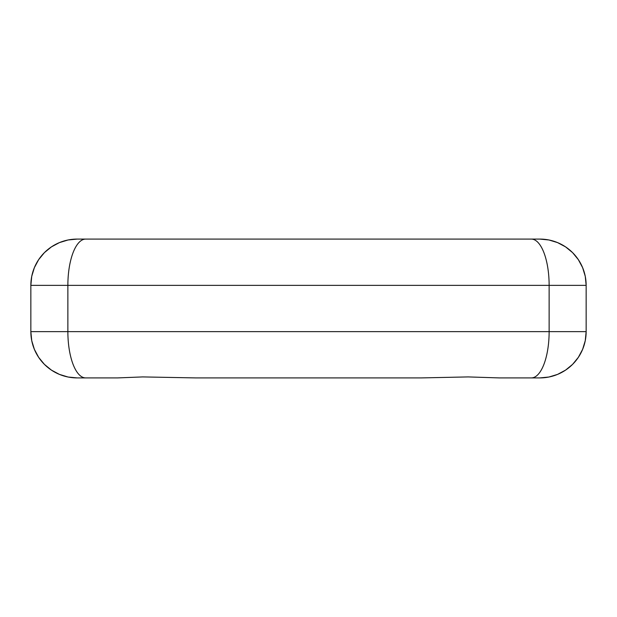 <?xml version="1.0" encoding="UTF-8"?>
<svg xmlns="http://www.w3.org/2000/svg" width="617" height="617" viewBox="0 0 617 617"><rect width="100%" height="100%" fill="white"/><g stroke="black" fill="none" stroke-linecap="round" stroke-linejoin="round"><path stroke-width="0.93" d="M531.33 377.913L539.875 377.913L548.906 377.026L557.583 374.388L565.581 370.115L572.599 364.362L578.353 357.343L582.625 349.345L585.263 340.669L586.15 331.637L586.15 285.363L549.13 285.363L549.13 331.637L586.15 331.637L586.15 285.363L585.263 276.331L582.625 267.655L578.353 259.657L572.599 252.638L565.581 246.885L557.583 242.612L548.906 239.974L539.875 239.088L531.33 239.088L539.875 239.088A46.275 46.275 0 0 1 586.15 285.363L67.87 285.363L67.87 331.637L549.13 331.637L549.13 285.363A46.275 17.8 -90 0 0 531.33 239.088L85.67 239.088L531.33 239.088A46.275 17.8 90 0 1 549.13 285.363L30.85 285.363L30.85 331.637L67.87 331.637L67.87 285.363A46.275 17.8 -90 0 1 85.67 239.088L77.125 239.088L68.094 239.974L59.417 242.612L51.419 246.885L44.401 252.638L38.647 259.657L34.375 267.655L31.737 276.331L30.85 285.363L30.85 331.637L31.737 340.669L34.375 349.345L38.647 357.343L44.401 364.362L51.419 370.115L59.417 374.388L68.094 377.026L77.125 377.913L117.7 377.913L142.72 376.918L195.604 377.913L421.396 377.913L468.218 376.918L499.3 377.913L531.33 377.913A46.275 17.8 -90 0 0 549.13 331.637L30.85 331.637A46.275 46.275 0 0 0 77.125 377.913L85.67 377.913A46.275 17.8 -90 0 1 67.87 331.637A46.275 17.8 90 0 0 85.67 377.913L117.7 377.913L142.72 376.918L195.604 377.913L421.396 377.913L468.218 376.918L499.3 377.913L539.875 377.913A46.275 46.275 0 0 0 586.15 331.637L549.13 331.637A46.275 17.8 90 0 1 531.33 377.913M77.125 239.088L85.67 239.088A46.275 17.8 90 0 0 67.87 285.363L30.85 285.363A46.275 46.275 0 0 1 77.125 239.088"/></g></svg>
